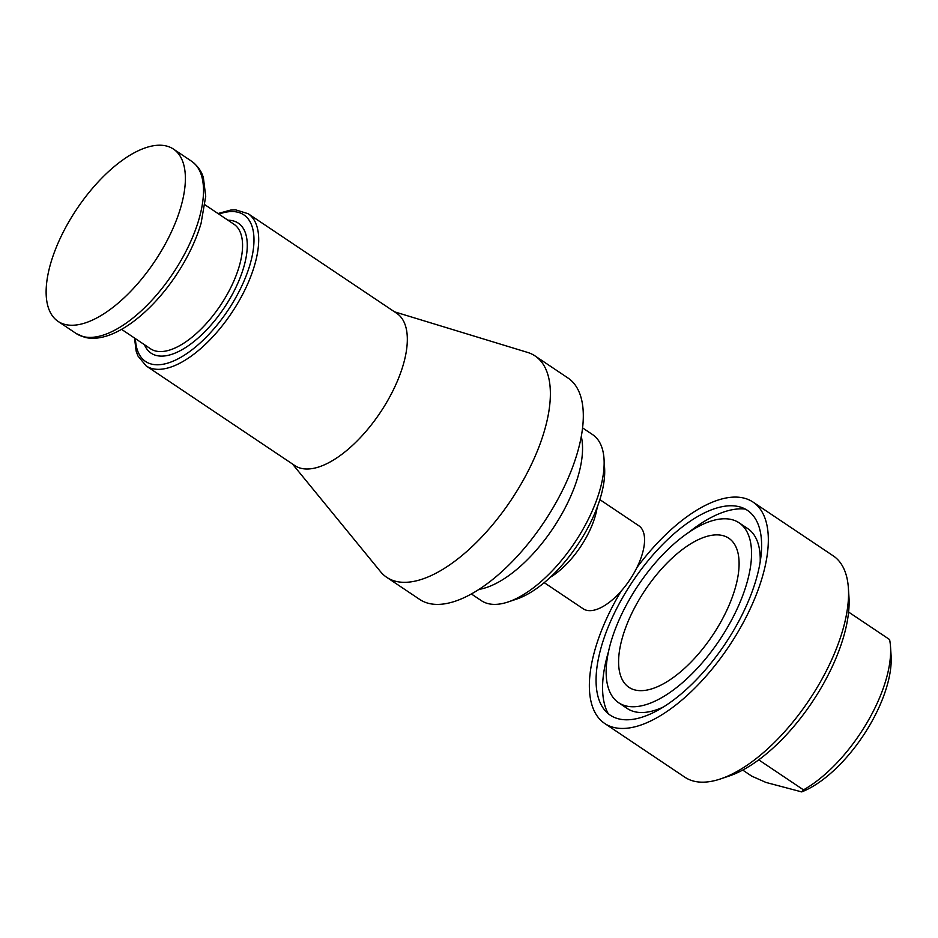 <?xml version="1.0" encoding="UTF-8"?>
<svg xmlns="http://www.w3.org/2000/svg" width="938" height="938" viewBox="0 0 938 938"><rect width="100%" height="100%" fill="white"/><g stroke="black" fill="none" stroke-linecap="round" stroke-linejoin="round"><path stroke-width="1.41" d="M292.433 463.97L380.558 571.699A133.243 60.325 -56.2 0 0 386.691 577.304A133.243 60.325 -56.2 0 0 510.999 500.224A133.243 60.325 -56.2 0 0 535.094 355.959A133.243 60.325 -56.2 0 0 527.59 352.418L394.464 311.803M386.691 577.304L419.626 599.382A133.243 60.325 -56.2 0 0 543.934 522.302A133.243 60.325 -56.2 0 0 568.029 378.037L535.094 355.959M134.521 338.043L136.151 351.117L137.921 355.959L146.152 365.902L294.79 465.553A91.607 41.471 -56.2 0 0 380.253 412.568A91.607 41.471 -56.2 0 0 396.821 313.374L248.183 213.723L235.731 209.878L230.56 210.1L218.003 213.536M582.615 427.927L592.652 434.646A99.932 45.247 123.8 0 1 604.025 458.94A99.932 45.247 123.8 0 1 508.138 601.95A99.932 45.247 123.8 0 1 487.807 603.544A99.932 45.247 123.8 0 1 481.346 600.66L471.322 593.93M478.814 589.439A99.932 45.247 -56.2 0 0 552.986 528.375A99.932 45.247 -56.2 0 0 581.314 436.569M604.025 458.94L604.6 467.968A91.607 41.471 123.8 0 1 516.709 599.065L508.138 601.95M550.371 577.222A58.297 26.393 -56.2 0 0 597.178 507.399M166.8 146.105A103.684 46.947 123.8 0 1 173.495 149.107A103.684 46.947 123.8 0 1 154.747 261.374A103.684 46.947 123.8 0 1 58.015 321.347A103.684 46.947 123.8 0 1 72.425 215.822A103.684 46.947 123.8 0 1 166.8 146.105M544.216 582.65L583.178 608.774A49.972 22.618 -56.2 0 0 629.797 579.872A49.972 22.618 -56.2 0 0 638.837 525.772L599.863 499.649M758.713 759.839L803.491 789.866L801.685 791.895L765.959 782.433L751.819 776.183L742.685 770.063M801.685 791.895A95.77 43.359 -56.2 0 0 891.1 655.732L890.514 646.704A104.095 47.135 -56.2 0 0 889.576 639.54L848.609 612.08M621.132 591.128A133.243 60.325 -56.2 0 0 604.647 723.433L684.822 777.192A133.243 60.325 -56.2 0 0 720.548 778.915L729.119 776.031A124.918 56.561 -56.2 0 0 848.972 597.26L848.398 588.232A133.243 60.325 -56.2 0 0 833.225 555.847L753.05 502.088A133.243 60.325 -56.2 0 0 744.444 498.23A133.243 60.325 -56.2 0 0 636.914 567.584M720.548 778.915A133.243 60.325 -56.2 0 0 848.398 588.232M739.519 506.825A123.253 55.799 -56.2 0 0 631.872 582.615A123.253 55.799 -56.2 0 0 604.541 709.949A123.253 55.799 -56.2 0 0 725.203 643.831A123.253 55.799 -56.2 0 0 740.539 507.106A123.253 55.799 -56.2 0 0 739.519 506.825M745.347 509.1A126.372 57.218 -56.2 0 0 688.316 532.725M608.41 651.91A126.372 57.218 -56.2 0 0 608.211 713.642M803.491 789.866A104.095 47.135 -56.2 0 0 890.514 646.704M723.01 535.645A89.72 40.615 123.8 0 1 728.814 538.236A89.72 40.615 123.8 0 1 712.587 635.378A89.72 40.615 123.8 0 1 628.882 687.273A89.72 40.615 123.8 0 1 641.346 595.97A89.72 40.615 123.8 0 1 723.01 535.645M732.144 519.699A108.257 49.022 -56.2 0 0 633.596 592.499A108.257 49.022 -56.2 0 0 618.564 702.679A108.257 49.022 -56.2 0 0 719.563 640.056A108.257 49.022 -56.2 0 0 739.132 522.841A108.257 49.022 -56.2 0 0 732.144 519.699M604.647 723.433A133.243 60.325 -56.2 0 0 728.955 646.352A133.243 60.325 -56.2 0 0 753.05 502.088M618.564 702.679L627.194 708.471A108.257 49.022 -56.2 0 0 663.002 707.182M760.179 562.237A108.257 49.022 -56.2 0 0 747.774 528.622L739.132 522.841M146.152 365.902A91.607 41.471 -56.2 0 0 152.073 368.552A91.607 41.471 -56.2 0 0 235.461 306.961A91.607 41.471 -56.2 0 0 248.183 213.723M135.424 338.653A88.278 39.971 -56.2 0 0 151.253 364.026A88.278 39.971 -56.2 0 0 242.942 283.487A88.278 39.971 -56.2 0 0 218.906 214.145M121.565 329.355L150.502 348.76A74.946 33.932 -56.2 0 0 155.345 350.929A74.946 33.932 -56.2 0 0 223.561 300.535A74.946 33.932 -56.2 0 0 233.972 224.252L205.047 204.847M144.464 344.715A78.276 35.445 -56.2 0 0 156.165 355.443A78.276 35.445 -56.2 0 0 233.081 292.973A78.276 35.445 -56.2 0 0 227.946 220.207M82.849 336.508A103.684 46.947 -56.2 0 0 177.223 266.791A103.684 46.947 -56.2 0 0 191.633 161.266C200.791 168.148 202.76 175.805 203.394 177.728L205.715 196.312L201.084 223.314C195.936 240.585 187.659 257.833 176.25 275.045C149.271 315.59 110.532 344.34 84.432 337.211L76.154 333.506A103.684 46.947 -56.2 0 0 82.849 336.508M191.633 161.266L173.495 149.107M76.154 333.506L58.015 321.347"/></g></svg>
